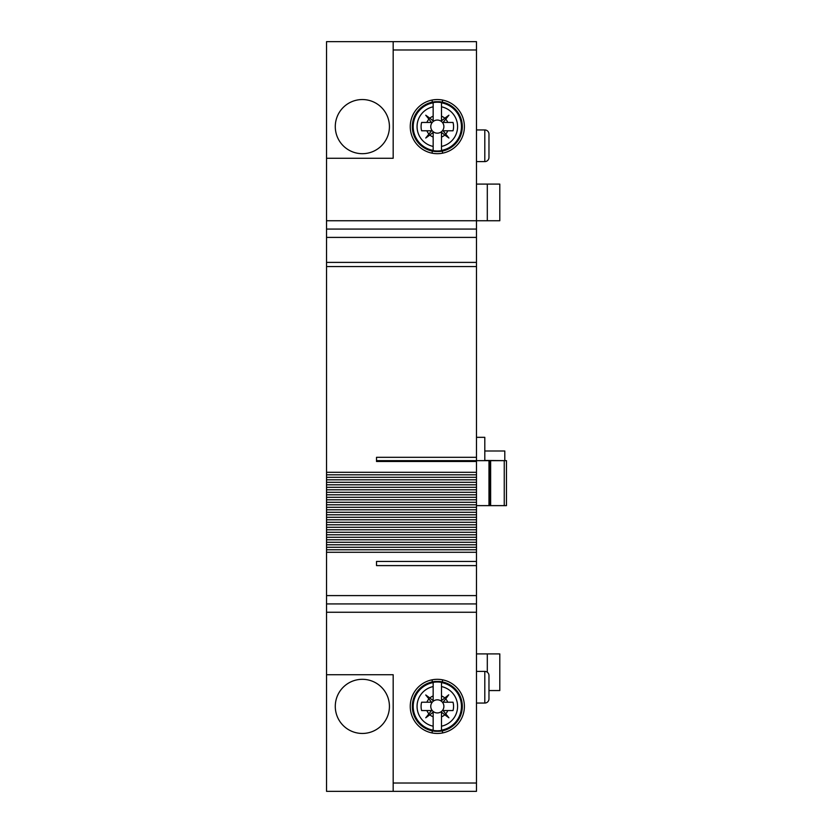 <?xml version="1.0" encoding="UTF-8"?>
<svg xmlns="http://www.w3.org/2000/svg" width="833" height="833" viewBox="0 0 833 833"><rect width="100%" height="100%" fill="white"/><g stroke="black" fill="none" stroke-linecap="round" stroke-linejoin="round"><path stroke-width="1.25" d="M393.176 791.35L326.536 791.35L326.536 674.73L393.176 674.73L393.176 791.35L476.476 791.35L476.476 561.442L376.516 561.442L376.516 565.607L376.516 561.442M326.536 158.27L393.176 158.27L393.176 41.65L326.536 41.65L326.536 674.73M335.283 706.384A27.073 27.073 0 0 1 362.355 679.312A27.073 27.073 0 0 1 389.428 706.384A27.073 27.073 0 0 1 362.355 733.457A27.073 27.073 0 0 1 335.283 706.384M410.252 706.384A27.073 27.073 0 0 1 437.325 679.312A27.073 27.073 0 0 1 464.397 706.384A27.073 27.073 0 0 1 437.325 733.457A27.073 27.073 0 0 1 410.252 706.384M476.476 460.649L476.476 457.317L376.516 457.317L376.516 461.482L476.476 461.482L476.476 561.442M393.176 41.65L476.476 41.65L476.476 457.317M326.536 472.311L476.476 472.311M326.536 266.56L476.476 266.56M376.516 461.482L376.516 457.317M476.476 565.607L376.516 565.607M326.536 552.279L476.476 552.279M326.536 603.925L476.476 603.925M326.536 549.78L476.476 549.78M326.536 547.281L476.476 547.281M326.536 544.782L476.476 544.782M326.536 542.283L476.476 542.283M326.536 539.784L476.476 539.784M326.536 537.285L476.476 537.285M326.536 534.786L476.476 534.786M326.536 532.287L476.476 532.287M326.536 529.788L476.476 529.788M326.536 527.289L476.476 527.289M326.536 524.79L476.476 524.79M326.536 522.291L476.476 522.291M326.536 519.792L476.476 519.792M326.536 517.293L476.476 517.293M326.536 514.794L476.476 514.794M326.536 512.295L476.476 512.295M326.536 509.796L476.476 509.796M326.536 507.297L476.476 507.297M326.536 504.798L476.476 504.798M326.536 502.299L476.476 502.299M326.536 499.8L476.476 499.8M326.536 497.301L476.476 497.301M326.536 494.802L476.476 494.802M326.536 492.303L476.476 492.303M326.536 489.804L476.476 489.804M326.536 487.305L476.476 487.305M326.536 484.806L476.476 484.806M326.536 482.307L476.476 482.307M326.536 479.808L476.476 479.808M326.536 477.309L476.476 477.309M326.536 474.81L476.476 474.81M376.516 460.649L506.464 460.649L506.464 505.631L476.476 505.631M488.971 460.649L488.971 505.631M490.221 460.649L490.221 505.631M490.637 460.649L490.637 505.631M326.536 262.395L476.476 262.395M326.536 229.075L476.476 229.075M410.252 126.616A27.073 27.073 0 0 1 437.325 99.543A27.073 27.073 0 0 1 464.397 126.616A27.073 27.073 0 0 1 437.325 153.689A27.073 27.073 0 0 1 410.252 126.616M401.506 41.65L469.812 41.65M335.283 126.616A27.073 27.073 0 0 1 362.355 99.543A27.073 27.073 0 0 1 389.428 126.616A27.073 27.073 0 0 1 362.355 153.689A27.073 27.073 0 0 1 335.283 126.616M326.536 220.745L499.8 220.745L499.8 184.093L476.476 184.093M488.971 690.557L499.8 690.557L499.8 653.905L487.305 653.905L487.305 672.231M476.476 653.905L487.305 653.905M401.506 791.35L469.812 791.35M488.971 134.113L488.971 157.437L488.971 134.113A4.165 4.165 0 0 0 484.806 129.948L476.476 129.948M488.971 157.437A4.165 4.165 0 0 1 484.806 161.602L476.476 161.602M488.971 675.563L488.971 698.887L488.971 675.563A4.165 4.165 0 0 0 484.806 671.398L476.476 671.398M488.971 698.887A4.165 4.165 0 0 1 484.806 703.052L476.476 703.052M476.476 437.325L484.806 437.325L484.806 460.649M484.806 460.451L504.798 460.649M484.806 450.997L504.798 450.997L504.798 460.451M412.335 126.616A24.99 24.99 0 0 1 435.628 101.688L439.022 101.688A24.99 24.99 0 0 1 462.315 126.616A24.99 24.99 0 0 1 439.022 151.544L435.628 151.544A24.99 24.99 0 0 1 412.335 126.616M433.16 102.834A24.147 24.147 0 0 0 433.16 150.398L433.16 150.648A24.386 24.386 0 0 0 441.49 150.648L441.49 150.398A24.147 24.147 0 0 0 441.49 102.834L441.49 102.584A24.386 24.386 0 0 0 433.16 102.584L433.16 120.868L429.859 118.213A11.246 11.246 0 0 1 433.16 116.172M441.49 137.06L441.49 132.364L444.791 135.019A11.246 11.246 0 0 1 441.49 137.06L441.49 150.398M441.49 102.834L441.49 116.172A11.246 11.246 0 0 1 444.791 118.213L441.49 120.868L441.49 116.172M433.16 150.398L433.16 137.06A11.246 11.246 0 0 1 429.859 135.019L433.16 132.364L433.16 137.06M444.791 135.019L448.904 138.028L445.728 134.082A11.246 11.246 0 0 0 447.769 130.781L453.027 130.781A16.244 16.244 0 0 0 453.027 122.451L443.073 122.451L445.728 119.15A11.246 11.246 0 0 1 447.769 122.451M445.728 119.15L448.904 115.204L444.791 118.213M429.859 118.213L425.746 115.204L431.577 122.451L426.881 122.451A11.246 11.246 0 0 1 428.922 119.15M426.881 122.451L421.623 122.451A16.244 16.244 0 0 0 421.623 130.781L426.881 130.781A11.246 11.246 0 0 0 428.922 134.082L425.746 138.028L429.859 135.019M430.765 126.616A6.56 6.56 0 0 0 437.325 133.176A6.56 6.56 0 0 0 443.885 126.616A6.56 6.56 0 0 0 437.325 120.056A6.56 6.56 0 0 0 430.765 126.616M426.881 130.781L431.577 130.781L428.922 134.082M445.728 134.082L443.073 130.781L447.769 130.781M412.335 706.384A24.99 24.99 0 0 1 435.628 681.456L439.022 681.456A24.99 24.99 0 0 1 462.315 706.384A24.99 24.99 0 0 1 439.022 731.312L435.628 731.312A24.99 24.99 0 0 1 412.335 706.384M433.16 682.602A24.147 24.147 0 0 0 433.16 730.166L433.16 730.416A24.386 24.386 0 0 0 441.49 730.416L441.49 730.166A24.147 24.147 0 0 0 441.49 682.602L441.49 682.352A24.386 24.386 0 0 0 433.16 682.352L433.16 700.636L429.859 697.981A11.246 11.246 0 0 1 433.16 695.94M441.49 716.828L441.49 712.132L444.791 714.787A11.246 11.246 0 0 1 441.49 716.828L441.49 730.166M441.49 682.602L441.49 695.94A11.246 11.246 0 0 1 444.791 697.981L441.49 700.636L441.49 695.94M433.16 730.166L433.16 716.828A11.246 11.246 0 0 1 429.859 714.787L433.16 712.132L433.16 716.828M444.791 714.787L448.904 717.796L445.728 713.85A11.246 11.246 0 0 0 447.769 710.549L453.027 710.549A16.244 16.244 0 0 0 453.027 702.219L443.073 702.219L445.728 698.918A11.246 11.246 0 0 1 447.769 702.219M445.728 698.918L448.737 694.805L444.791 697.981M429.859 697.981L425.746 694.972L431.577 702.219L426.881 702.219A11.246 11.246 0 0 1 428.922 698.918M426.881 702.219L421.623 702.219A16.244 16.244 0 0 0 421.623 710.549L426.881 710.549A11.246 11.246 0 0 0 428.922 713.85L425.746 717.796L429.859 714.787M430.765 706.384A6.56 6.56 0 0 0 437.325 712.944A6.56 6.56 0 0 0 443.885 706.384A6.56 6.56 0 0 0 437.325 699.824A6.56 6.56 0 0 0 430.765 706.384M426.881 710.549L431.577 710.549L428.922 713.85M445.728 713.85L443.073 710.549L447.769 710.549M326.536 612.255L476.476 612.255M393.176 783.02L476.476 783.02M326.536 595.595L476.476 595.595M504.257 460.649L504.257 505.631M326.536 237.405L476.476 237.405M393.176 49.98L476.476 49.98M487.305 220.745L487.305 184.093M484.806 129.948L484.806 161.602M484.806 671.398L484.806 703.052M432.192 153.199L432.192 151.075M432.192 102.157L432.192 100.033M442.458 102.157L442.458 100.033M442.458 153.199L442.458 151.075M441.49 146.421A20.231 20.231 0 0 0 441.49 106.811M433.16 106.811A20.231 20.231 0 0 0 433.16 146.421M432.192 732.967L432.192 730.843M432.192 681.925L432.192 679.801M442.458 681.925L442.458 679.801M442.458 732.967L442.458 730.843M441.49 726.189A20.231 20.231 0 0 0 441.49 686.579M433.16 686.579A20.231 20.231 0 0 0 433.16 726.189"/></g></svg>
